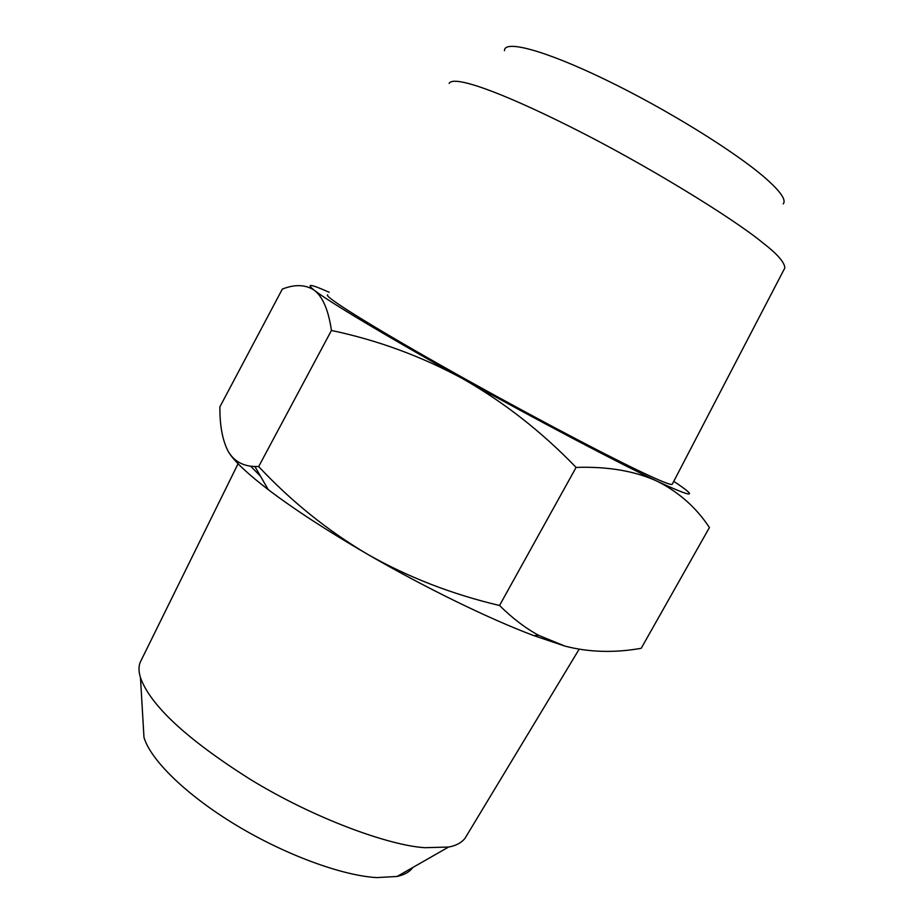 <?xml version="1.0" encoding="UTF-8"?>
<svg xmlns="http://www.w3.org/2000/svg" width="924" height="924" viewBox="0 0 924 924"><rect width="100%" height="100%" fill="white"/><g stroke="black" fill="none" stroke-linecap="round" stroke-linejoin="round"><path stroke-width="1.39" d="M504.492 50.693C503.961 39.547 544.351 50.104 605.463 79.683C666.527 109.171 735.908 152.194 765.638 178.332C780.641 191.591 786.497 200.127 783.194 203.915M784.58 268.457L784.822 267.995C784.719 262.428 777.327 253.996 762.646 242.7C733.182 218.283 644.317 163.617 569.507 126.38C499.641 91.453 453.13 74.96 449.133 83.449M784.822 267.995L672.222 484.303C671.228 485.354 661.191 481.369 642.111 472.337C600.97 452.852 513.594 406.491 440.367 365.038C366.99 323.527 323.053 295.749 327.685 294.883M412.751 867.509C409.771 871.806 404.55 874.797 397.077 876.472L376.657 877.604C341.845 875.594 284.869 854.688 235.505 824.774C186.059 794.813 150.416 759.794 143.971 737.317L143.243 724.786M329.187 292.284C310.383 283.876 305.498 283.264 314.541 290.436C328.701 301.547 387.56 336.856 462.878 378.805C537.837 420.616 618.318 462.912 657.311 481.288C693.739 498.198 699.225 498.209 673.758 481.346M238.08 463.721L141.199 660.267C138.542 664.853 138.3 670.651 140.471 677.662C150.404 705.393 186.844 739.2 249.792 779.071C314.044 818.549 389.062 845.541 424.867 847.701L448.579 847.042C455.878 845.76 461.365 842.85 465.026 838.299L579.105 649.283M709.424 527.546C696.303 507.623 678.932 492.203 657.311 481.288C634.984 470.997 607.923 466.377 576.102 467.405C541.626 431.693 503.88 402.159 462.878 378.805C421.529 356.329 377.708 340.217 331.439 330.457C328.517 310.406 322.88 297.066 314.541 290.436C305.832 284.546 295.091 284.095 282.34 289.073L219.889 406.86C219.739 426.045 222.626 441.083 228.551 451.998C234.338 461.342 243.116 466.181 254.909 466.516L258.662 466.574C291.06 501.189 327.304 530.399 367.406 554.192C407.865 577.154 451.905 594.248 499.538 605.486C512.243 618.087 525.259 628.043 538.623 635.331L564.991 646.119C588.946 652.321 614.345 653.049 641.198 648.313L709.424 527.546M250.577 466.1L260.533 476.264M576.102 467.405L499.538 605.486M331.439 330.457L258.662 466.574M564.991 646.119L533.864 635.643C489.477 619.022 425.167 587.71 367.406 554.192C327.061 530.711 294.005 509.182 268.237 489.628C248.36 474.358 235.47 462.358 229.579 453.603M448.579 847.042L397.077 876.472M143.971 737.317L140.471 677.662M538.623 635.331L533.876 635.654M268.237 489.628L254.909 466.516"/></g></svg>
